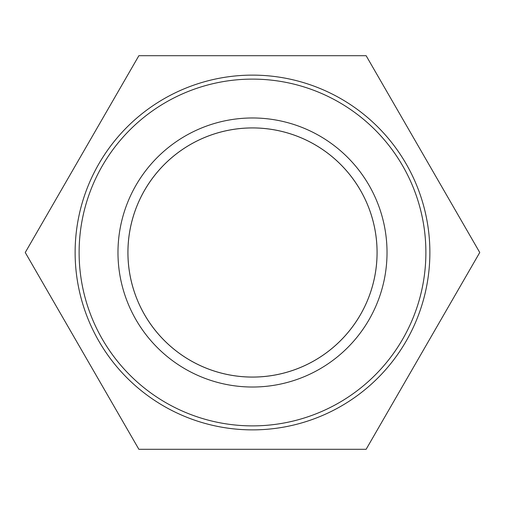 <?xml version="1.0" encoding="UTF-8"?>
<svg xmlns="http://www.w3.org/2000/svg" width="505" height="505" viewBox="0 0 505 505"><rect width="100%" height="100%" fill="white"/><g stroke="black" fill="none" stroke-linecap="round" stroke-linejoin="round"><path stroke-width="0.76" d="M127.916 252.5A124.584 124.584 0 0 1 252.5 127.916A124.584 124.584 0 0 1 377.084 252.5A124.584 124.584 0 0 1 252.5 377.084A124.584 124.584 0 0 1 127.916 252.5M127.942 252.5A124.558 124.558 0 0 0 314.779 360.374A124.558 124.558 0 0 0 314.779 144.626A124.558 124.558 0 0 0 127.942 252.5M387.026 252.5A134.526 134.526 0 0 0 185.24 135.996A134.526 134.526 0 0 0 185.24 369.003A134.526 134.526 0 0 0 387.026 252.5M425.885 252.5A173.385 173.385 0 0 1 165.804 402.655A173.385 173.385 0 0 1 165.804 102.345A173.385 173.385 0 0 1 425.885 252.5M429.875 252.5A177.375 177.375 0 0 0 252.5 75.125A177.375 177.375 0 0 0 75.125 252.5A177.375 177.375 0 0 0 252.5 429.875A177.375 177.375 0 0 0 429.875 252.5M138.875 55.695L366.125 55.695L479.75 252.5L366.125 449.305L138.875 449.305L25.25 252.5L138.875 55.695"/></g></svg>
